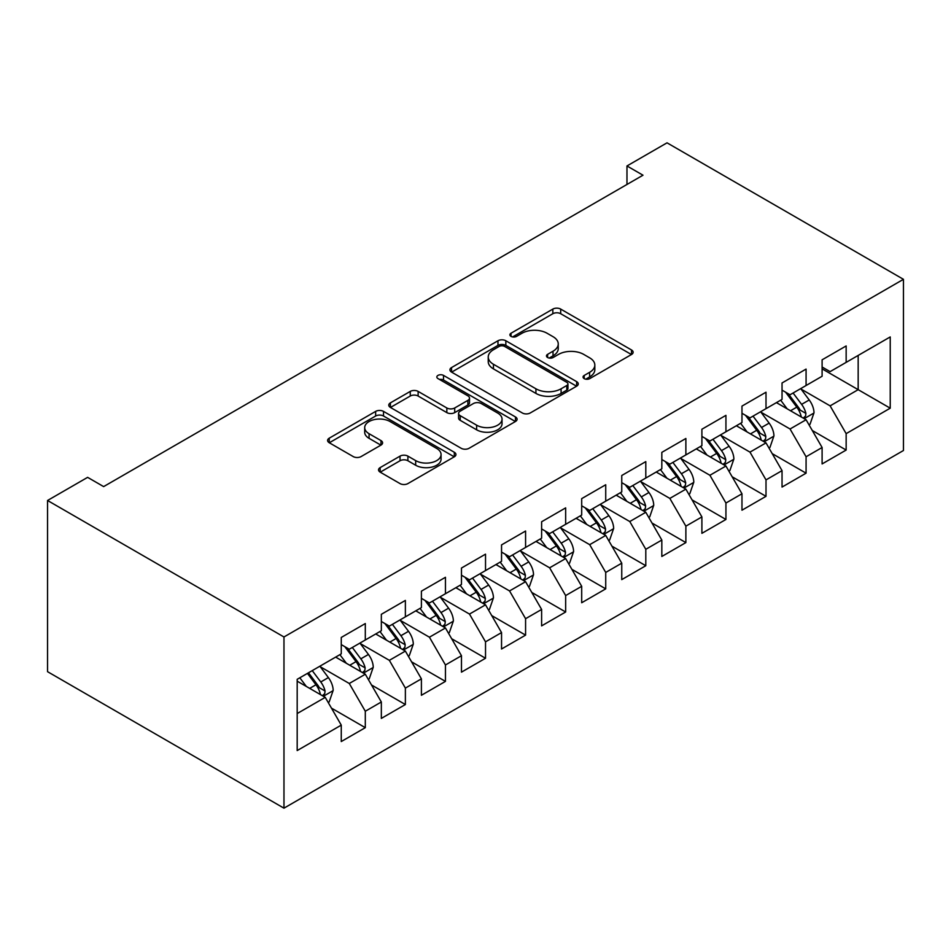 <?xml version="1.0" encoding="UTF-8"?>
<svg xmlns="http://www.w3.org/2000/svg" width="951" height="951" viewBox="0 0 951 951"><rect width="100%" height="100%" fill="white"/><g stroke="black" fill="none" stroke-linecap="round" stroke-linejoin="round"><path stroke-width="1.43" d="M584.199 378.629A3.899 2.247 0 0 0 589.715 378.629L631.5 354.509A5.563 3.21 0 0 0 633.128 352.239A5.563 3.21 0 0 0 631.5 349.968L560.698 309.087A5.563 3.21 0 0 0 552.84 309.087L511.044 333.219A3.899 2.247 0 0 0 509.902 334.811A3.899 2.247 0 0 0 511.044 336.392A3.899 2.247 0 0 0 516.548 336.392L521.956 333.278A17.796 10.271 0 0 1 547.134 333.278L553.03 336.678A17.796 10.271 0 0 1 558.249 343.941A17.796 10.271 0 0 1 553.03 351.216L547.621 354.331A3.899 2.247 0 0 0 546.48 355.924A3.899 2.247 0 0 0 547.621 357.517A3.899 2.247 0 0 0 553.125 357.517L558.534 354.39A17.796 10.271 0 0 1 583.712 354.39L589.608 357.802A17.796 10.271 0 0 1 594.827 365.065A17.796 10.271 0 0 1 589.608 372.328L584.199 375.455A3.899 2.247 0 0 0 583.058 377.048A3.899 2.247 0 0 0 584.199 378.629L584.199 375.455M380.174 467.595A5.563 3.21 0 0 0 378.546 469.865A5.563 3.21 0 0 0 380.174 472.136L400.038 483.595A5.563 3.21 0 0 0 407.896 483.595L454.305 456.801A5.563 3.21 0 0 0 455.945 454.53A5.563 3.21 0 0 0 454.305 452.26L383.515 411.391A5.563 3.21 0 0 0 375.645 411.391L329.236 438.185A5.563 3.21 0 0 0 327.608 440.456A5.563 3.21 0 0 0 329.236 442.726L353.225 456.575A5.563 3.21 0 0 0 361.095 456.575L380.959 445.116A5.563 3.21 0 0 0 382.587 442.845A5.563 3.21 0 0 0 380.959 440.575L369.059 433.704A14.883 8.595 0 0 1 364.697 427.629A14.883 8.595 0 0 1 373.886 419.688A14.883 8.595 0 0 1 390.1 421.555L436.711 448.456A14.883 8.595 0 0 1 441.062 454.53A14.883 8.595 0 0 1 431.885 462.471A14.883 8.595 0 0 1 415.67 460.605L407.896 456.123A5.563 3.21 0 0 0 400.038 456.123L380.174 467.595L380.174 472.136M47.55 500.488L283.969 636.98L283.969 808.172L47.55 671.679L47.55 500.488L87.623 477.354L103.647 486.603L642.995 175.21L626.971 165.961L626.971 184.47M626.971 165.961L667.031 142.828L903.45 279.321L283.969 636.98M522.349 412.984A5.563 3.21 0 0 0 530.218 412.984L576.627 386.189A5.563 3.21 0 0 0 578.256 383.907A5.563 3.21 0 0 0 576.627 381.636L505.837 340.767A5.563 3.21 0 0 0 497.967 340.767L451.559 367.561A5.563 3.21 0 0 0 449.93 369.832A5.563 3.21 0 0 0 451.559 372.103L522.349 412.984M439.54 379.473A3.899 2.247 0 0 1 443.499 380.02L443.499 375.395L515.466 416.954A5.563 3.21 0 0 1 517.094 419.225A5.563 3.21 0 0 1 515.466 421.495L469.057 448.29A5.563 3.21 0 0 1 461.187 448.29L390.397 407.42L390.397 402.879A5.563 3.21 0 0 0 388.769 405.15A5.563 3.21 0 0 0 390.397 407.42M390.397 402.879L410.261 391.408A5.563 3.21 0 0 1 418.131 391.408L446.839 407.979A5.563 3.21 0 0 0 454.709 407.979L467.88 400.371A5.563 3.21 0 0 0 469.509 398.1A5.563 3.21 0 0 0 467.88 395.83L437.983 378.581A3.899 2.247 0 0 1 436.842 376.988A3.899 2.247 0 0 1 439.255 374.908A3.899 2.247 0 0 1 443.499 375.395M283.969 808.172L903.45 450.512L903.45 279.321M822.104 368.845L858.171 389.672L858.171 355.436L890.231 336.927L846.152 362.367L846.152 345.95L822.104 359.823L822.104 376.251L806.079 385.512L806.079 369.083L782.043 382.968L782.043 399.384L766.007 408.645L766.007 392.216L741.97 406.101L741.97 422.517L725.934 431.778L725.934 415.349L701.897 429.234L701.897 445.65L685.873 454.911L685.873 438.482L661.825 452.367L661.825 468.795L645.8 478.044L645.8 461.615L621.752 475.5L621.752 491.929L605.728 501.177L605.728 484.748L581.691 498.633L581.691 515.062L565.655 524.31L565.655 507.882L541.618 521.766L541.618 538.195L525.582 547.443L525.582 531.027L501.546 544.899L501.546 561.328L485.521 570.576L485.521 554.16L461.473 568.032L461.473 584.461L445.448 593.721L445.448 577.293L421.4 591.165L421.4 607.594L405.376 616.854L405.376 600.426L381.339 614.31L381.339 630.727L365.303 639.987L365.303 623.559L341.266 637.443L341.266 653.86L297.188 679.311L297.188 750.565L341.266 725.126L325.242 697.356L297.188 681.166M890.231 336.927L890.231 408.181L846.152 433.632L830.116 405.863L801.075 389.09M812.285 430.506L846.152 450.049L846.152 433.632M846.152 450.049L822.104 463.933L822.104 447.505L806.079 456.765L790.055 428.996L761.002 412.223M772.224 453.639L806.079 473.182L806.079 456.765M806.079 473.182L782.043 487.067L782.043 470.638L766.007 479.898L749.982 452.129L720.929 435.356M732.151 476.772L766.007 496.327L766.007 479.898M766.007 496.327L741.97 510.2L741.97 493.771L725.934 503.031L709.91 475.274L680.857 458.501M692.078 499.905L725.934 519.46L725.934 503.031M725.934 519.46L701.897 533.333L701.897 516.916L685.873 526.165L669.837 498.407L640.784 481.634M652.006 523.038L685.873 542.593L685.873 526.165M685.873 542.593L661.825 556.466L661.825 540.049L645.8 549.298L629.776 521.54L600.723 504.767M611.945 546.171L645.8 565.726L645.8 549.298M645.8 565.726L621.752 579.611L621.752 563.182L605.728 572.431L589.703 544.673L560.65 527.9M571.872 569.316L605.728 588.859L605.728 572.431M605.728 588.859L581.691 602.744L581.691 586.315L565.655 595.564L549.63 567.806L520.577 551.033M531.799 592.449L565.655 611.992L565.655 595.564M565.655 611.992L541.618 625.877L541.618 609.448L525.582 618.697L509.558 590.94L480.505 574.166M491.726 615.582L525.582 635.125L525.582 618.697M525.582 635.125L501.546 649.01L501.546 632.581L485.521 641.842L469.485 614.073L440.444 597.299M451.654 638.715L485.521 658.258L485.521 641.842M485.521 658.258L461.473 672.143L461.473 655.715L445.448 664.975L429.424 637.206L400.371 620.432M411.593 661.848L445.448 681.392L445.448 664.975M445.448 681.392L421.4 695.276L421.4 678.848L405.376 688.108L389.351 660.339L360.298 643.565M371.52 684.982L405.376 704.536L405.376 688.108M405.376 704.536L381.339 718.409L381.339 701.981L365.303 711.241L349.279 683.484L320.225 666.71M331.447 708.115L365.303 727.67L365.303 711.241M365.303 727.67L341.266 741.542L341.266 725.126M341.266 644.612L349.279 649.236L365.303 639.987M297.188 713.547L325.242 697.356M381.339 621.478L389.351 626.103L405.376 616.854M349.279 683.484L365.303 674.223L335.655 657.105M381.339 701.981L365.303 674.223M421.4 598.345L429.424 602.97L445.448 593.721M389.351 660.339L405.376 651.09L375.728 633.972M421.4 678.848L405.376 651.09M461.473 575.212L469.485 579.837L485.521 570.576M429.424 637.206L445.448 627.957L415.789 610.839M461.473 655.715L445.448 627.957M501.546 552.079L509.558 556.704L525.582 547.443M469.485 614.073L485.521 604.824L455.862 587.706M501.546 632.581L485.521 604.824M541.618 528.934L549.63 533.57L565.655 524.31M509.558 590.94L525.582 581.691L495.935 564.561M541.618 609.448L525.582 581.691M581.691 505.801L589.703 510.437L605.728 501.177M549.63 567.806L565.655 558.558L536.007 541.428M581.691 586.315L565.655 558.558M621.752 482.668L629.776 487.292L645.8 478.044M589.703 544.673L605.728 535.413L576.08 518.295M621.752 563.182L605.728 535.413M661.825 459.535L669.837 464.159L685.873 454.911M629.776 521.54L645.8 512.28L616.141 495.162M661.825 540.049L645.8 512.28M701.897 436.402L709.91 441.026L725.934 431.778M669.837 498.407L685.873 489.147L656.214 472.029M701.897 516.916L685.873 489.147M741.97 413.269L749.982 417.893L766.007 408.645M709.91 475.274L725.934 466.014L696.287 448.896M741.97 493.771L725.934 466.014M782.043 390.136L790.055 394.76L806.079 385.512M749.982 452.129L766.007 442.881L736.359 425.763M782.043 470.638L766.007 442.881M822.104 367.003L830.116 371.627L846.152 362.367M790.055 428.996L806.079 419.748L776.432 402.63M822.104 447.505L806.079 419.748M830.116 405.863L858.171 389.672L890.231 408.181M585.757 379.187L589.608 376.953A17.796 10.271 0 0 0 594.827 369.689L594.827 365.065M558.249 343.941L558.249 348.577A17.796 10.271 0 0 1 553.03 355.84L549.179 358.063M631.428 354.545L560.698 313.723A5.563 3.21 0 0 0 552.84 313.723L512.601 336.951M576.556 386.225L505.837 345.391A5.563 3.21 0 0 0 497.967 345.391L451.63 372.15M566.796 385.5A3.899 2.247 0 0 0 567.937 383.907A3.899 2.247 0 0 0 566.796 382.326L504.66 346.449A3.899 2.247 0 0 0 499.144 346.449L493.45 349.742A17.796 10.271 0 0 0 488.232 357.005A17.796 10.271 0 0 0 493.45 364.269L535.924 388.793A17.796 10.271 0 0 0 561.09 388.793L566.796 385.5L566.796 390.124A3.899 2.247 0 0 0 567.937 388.543L567.937 383.907M488.232 357.005L488.232 361.63A17.796 10.271 0 0 0 493.45 368.893L493.45 364.269M566.796 390.124L561.09 393.417A17.796 10.271 0 0 1 535.924 393.417L493.45 368.893M390.469 407.456L410.261 396.032L410.261 391.408M469.509 398.1L469.509 402.737A5.563 3.21 0 0 1 467.88 405.007L454.709 412.615A5.563 3.21 0 0 1 446.839 412.615L418.131 396.032A5.563 3.21 0 0 0 410.261 396.032M443.499 380.02L515.394 421.543M476.629 425.18A14.883 8.595 0 0 0 492.844 427.047A14.883 8.595 0 0 0 502.033 419.106A14.883 8.595 0 0 0 497.67 413.031L481.254 403.557A5.563 3.21 0 0 0 473.384 403.557L460.213 411.165A5.563 3.21 0 0 0 458.584 413.435A5.563 3.21 0 0 0 460.213 415.706L476.629 425.18L476.629 429.816A14.883 8.595 0 0 0 492.844 431.671A14.883 8.595 0 0 0 502.033 423.742L502.033 419.106M458.584 413.435L458.584 418.06A5.563 3.21 0 0 0 460.213 420.33L460.213 415.706M476.629 429.816L460.213 420.33M441.062 454.53L441.062 459.167A14.883 8.595 0 0 1 431.885 467.096A14.883 8.595 0 0 1 415.67 465.241L407.896 460.748A5.563 3.21 0 0 0 400.038 460.748L380.245 472.171M364.697 427.629L364.697 432.253A14.883 8.595 0 0 0 369.059 438.328L369.059 433.704M380.887 445.151L369.059 438.328M454.233 456.849L383.515 416.015A5.563 3.21 0 0 0 375.645 416.015L329.308 442.774M809.039 424.883L810.002 424.324L814.008 412.758A15.014 8.666 -120 0 0 809.218 399.967L800.706 388.614M787.143 408.811L780.676 400.181M777.645 403.331L776.908 402.344M803.25 418.107L805.58 416.015L805.901 413.4A15.014 8.666 -120 0 0 801.61 404.365L793.098 393.001M788.236 393.714L798.745 407.741A7.656 4.422 60 0 1 800.136 410.071L805.901 413.4M785.597 392.192L796.795 407.147A15.014 8.666 60 0 1 801.099 416.181L801.396 417.049M768.979 448.016L769.941 447.457L773.936 435.891A15.014 8.666 -120 0 0 769.145 423.112L760.634 411.747M747.07 431.944L740.603 423.314M737.572 426.464L736.835 425.477M763.178 441.252L765.507 439.148L765.828 436.533A15.014 8.666 -120 0 0 761.537 427.498L753.026 416.134M748.164 416.847L758.684 430.886A7.656 4.422 60 0 1 760.063 433.204L765.828 436.533M745.525 415.325L756.723 430.28A15.014 8.666 60 0 1 761.026 439.314L761.335 440.182M728.906 471.149L729.869 470.59L733.875 459.024A15.014 8.666 -120 0 0 729.084 446.245L720.561 434.88M706.997 455.077L700.53 446.447M697.511 449.597L696.774 448.622M723.105 464.385L725.435 462.293L725.768 459.666A15.014 8.666 -120 0 0 721.464 450.631L712.953 439.279M708.091 439.98L718.611 454.019A7.656 4.422 60 0 1 720.002 456.337L725.768 459.666M705.452 438.459L716.662 453.413A15.014 8.666 60 0 1 720.953 462.448L721.262 463.315M688.833 494.282L689.796 493.735L693.802 482.157A15.014 8.666 -120 0 0 689.011 469.378L680.5 458.013M666.936 478.222L660.458 469.58M657.438 472.73L656.701 471.755M683.044 487.518L685.362 485.426L685.695 482.799A15.014 8.666 -120 0 0 681.392 473.764L672.88 462.412M668.03 463.113L678.538 477.152A7.656 4.422 60 0 1 679.929 479.47L685.695 482.799M665.379 461.592L676.589 476.546A15.014 8.666 60 0 1 680.88 485.581L681.189 486.448M648.76 517.415L649.723 516.869L653.729 505.302A15.014 8.666 -120 0 0 648.939 492.511L640.427 481.147M626.864 501.355L620.397 492.713M617.365 495.863L616.628 494.889M642.971 510.651L645.289 508.559L645.622 505.932A15.014 8.666 -120 0 0 641.331 496.909L632.807 485.545M627.957 486.246L638.466 500.285A7.656 4.422 60 0 1 639.857 502.603L645.622 505.932M625.318 484.725L636.516 499.679A15.014 8.666 60 0 1 640.819 508.714L641.117 509.581M608.699 540.548L609.65 540.002L613.657 528.435A15.014 8.666 -120 0 0 608.866 515.644L600.354 504.28M586.791 524.488L580.324 515.846M577.293 519.008L576.556 518.022M602.898 533.784L605.228 531.692L605.549 529.077A15.014 8.666 -120 0 0 601.258 520.042L592.746 508.678M587.884 509.379L598.393 523.419A7.656 4.422 60 0 1 599.784 525.737L605.549 529.077M585.245 507.858L596.443 522.812A15.014 8.666 60 0 1 600.747 531.847L601.044 532.715M568.627 563.693L569.59 563.135L573.596 551.568A15.014 8.666 -120 0 0 568.793 538.777L560.282 527.413M546.718 547.621L540.251 538.979M537.22 542.141L536.483 541.155M562.826 556.917L565.156 554.825L565.488 552.21A15.014 8.666 -120 0 0 561.185 543.176L552.674 531.811M547.812 532.512L558.332 546.552A7.656 4.422 60 0 1 559.723 548.882L565.488 552.21M545.173 530.991L556.371 545.945A15.014 8.666 60 0 1 560.674 554.98L560.983 555.848M528.554 586.826L529.517 586.268L533.523 574.701A15.014 8.666 -120 0 0 528.732 561.91L520.221 550.546M506.645 570.755L500.178 562.112M497.159 565.274L496.422 564.288M522.753 580.051L525.083 577.958L525.416 575.343A15.014 8.666 -120 0 0 521.112 566.309L512.601 554.944M507.739 555.657L518.259 569.685A7.656 4.422 60 0 1 519.65 572.015L525.416 575.343M505.1 554.124L516.31 569.078A15.014 8.666 60 0 1 520.601 578.113L520.91 578.981M488.481 609.96L489.444 609.401L493.45 597.834A15.014 8.666 -120 0 0 488.659 585.043L480.148 573.679M466.584 593.888L460.106 585.245M457.086 588.407L456.349 587.421M482.692 603.184L485.01 601.091L485.343 598.476A15.014 8.666 -120 0 0 481.04 589.442L472.528 578.077M467.678 578.79L478.187 592.818A7.656 4.422 60 0 1 479.577 595.148L485.343 598.476M465.027 577.257L476.237 592.223A15.014 8.666 60 0 1 480.528 601.246L480.837 602.114M448.408 633.093L449.371 632.534L453.377 620.967A15.014 8.666 -120 0 0 448.587 608.176L440.075 596.812M426.512 617.021L420.045 608.39M417.014 611.541L416.276 610.554M442.619 626.317L444.949 624.225L445.27 621.609A15.014 8.666 -120 0 0 440.979 612.575L432.467 601.21M427.605 601.924L438.114 615.951A7.656 4.422 60 0 1 439.505 618.281L445.27 621.609M424.966 600.402L436.164 615.356A15.014 8.666 60 0 1 440.468 624.379L440.765 625.259M408.348 656.226L409.299 655.667L413.305 644.1A15.014 8.666 -120 0 0 408.514 631.309L400.002 619.957M386.439 640.154L379.972 631.523M376.941 634.674L376.204 633.687M402.546 649.462L404.876 647.358L405.197 644.742A15.014 8.666 -120 0 0 400.906 635.708L392.394 624.343M387.532 625.057L398.041 639.096A7.656 4.422 60 0 1 399.432 641.414L405.197 644.742M384.893 623.535L396.091 638.49A15.014 8.666 60 0 1 400.395 647.524L400.692 648.392M368.275 679.359L369.238 678.8L373.244 667.233A15.014 8.666 -120 0 0 368.441 654.454L359.93 643.09M346.366 663.287L339.899 654.657M336.868 657.807L336.143 656.82M362.474 672.595L364.804 670.503L365.136 667.875A15.014 8.666 -120 0 0 360.833 658.841L352.322 647.476M347.46 648.19L357.98 662.229A7.656 4.422 60 0 1 359.371 664.547L365.136 667.875M344.821 646.668L356.031 661.623A15.014 8.666 60 0 1 360.322 670.657L360.631 671.525M328.202 702.492L329.165 701.945L333.171 690.367A15.014 8.666 -120 0 0 328.38 677.587L319.869 666.223M306.305 686.42L299.827 677.79M322.401 695.728L324.731 693.636L325.064 691.008A15.014 8.666 -120 0 0 320.76 681.974L312.249 670.621M308.493 672.785L317.907 685.362A7.656 4.422 60 0 1 319.298 687.68L325.064 691.008M307.446 673.391L315.958 684.756A15.014 8.666 60 0 1 320.249 693.79L320.558 694.658M589.608 376.953L589.608 372.328M547.621 357.517L547.621 354.331M553.03 355.84L553.03 351.216M511.044 336.392L511.044 333.219M552.84 313.723L552.84 309.087M560.698 313.723L560.698 309.087M631.5 354.509L631.5 349.968M451.559 372.103L451.559 367.561M497.967 345.391L497.967 340.767M505.837 345.391L505.837 340.767M576.627 386.189L576.627 381.636M535.924 393.417L535.924 388.793M561.09 393.417L561.09 388.793M418.131 396.032L418.131 391.408M446.839 412.615L446.839 407.979M454.709 412.615L454.709 407.979M467.88 405.007L467.88 400.371M515.466 421.495L515.466 416.954M400.038 460.748L400.038 456.123M407.896 460.748L407.896 456.123M415.67 465.241L415.67 460.605M380.959 445.116L380.959 440.575M329.236 442.726L329.236 438.185M375.645 416.015L375.645 411.391M383.515 416.015L383.515 411.391M454.305 456.801L454.305 452.26M804.201 418.654L813.913 413.055M801.61 404.365L809.218 399.967M790.519 410.761L796.795 407.147M764.128 441.799L773.841 436.188M761.537 427.498L769.145 423.112M750.458 433.906L756.723 430.28M724.056 464.932L733.768 459.321M721.464 450.631L729.084 446.245M710.385 457.039L716.662 453.413M683.983 488.065L693.707 482.454M681.392 473.764L689.011 469.378M670.312 480.172L676.589 476.546M643.91 511.198L653.634 505.587M641.331 496.909L648.939 492.511M630.24 503.305L636.516 499.679M603.849 534.331L613.561 528.72M601.258 520.042L608.866 515.644M590.167 526.438L596.443 522.812M563.777 557.464L573.489 551.853M561.185 543.176L568.793 538.777M550.106 549.571L556.371 545.945M523.704 580.597L533.416 574.986M521.112 566.309L528.732 561.91M510.033 572.704L516.31 569.078M483.631 603.73L493.355 598.12M481.04 589.442L488.659 585.043M469.96 595.837L476.237 592.223M443.558 626.864L453.282 621.253M440.979 612.575L448.587 608.176M429.888 618.97L436.164 615.356M403.497 650.008L413.209 644.398M400.906 635.708L408.514 631.309M389.827 642.103L396.091 638.49M363.425 673.142L373.137 667.531M360.833 658.841L368.441 654.454M349.754 665.248L356.031 661.623M323.352 696.275L333.076 690.664M320.76 681.974L328.38 677.587M309.681 688.381L315.958 684.756"/></g></svg>

